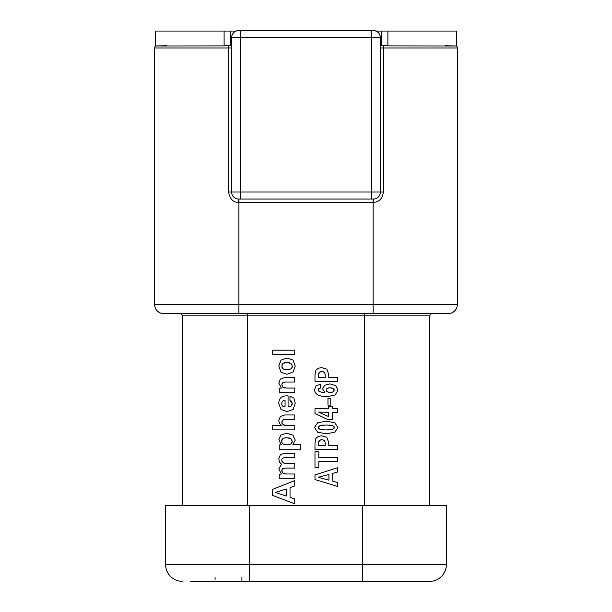 <?xml version="1.0" encoding="UTF-8"?>
<svg xmlns="http://www.w3.org/2000/svg" width="612" height="612" viewBox="0 0 612 612"><rect width="100%" height="100%" fill="white"/><g stroke="black" fill="none" stroke-linecap="round" stroke-linejoin="round"><path stroke-width="0.92" d="M238.626 30.6A7.015 7.015 0 0 0 231.604 37.615A7.015 7.015 0 0 1 238.626 30.6L373.374 30.6A7.015 7.015 0 0 1 380.396 37.615L380.396 192.023L231.604 192.023L231.841 193.836M236.683 30.875L235.069 31.564M233.792 32.528L232.889 33.576M232.843 33.637L232.522 34.15M232.193 34.815L231.772 36.1M380.197 35.955L379.593 34.364M378.583 32.91L377.191 31.725M376.678 31.426L375.439 30.906M381.238 45.196L381.238 31.051L375.845 31.051M236.155 31.051L155.525 31.051L155.525 45.999L224.107 45.877L231.604 45.196L231.604 37.615L231.604 192.023L231.604 46.481M381.238 31.051L456.476 31.051L456.476 45.999L387.893 45.877L387.893 31.051M380.396 46.091L380.396 45.196L387.893 45.877M456.414 45.977L445.138 45.739M166.862 45.739L155.823 45.938M230.762 45.196L230.762 31.051M228.291 45.219L228.643 48.004L154.683 48.004L154.683 304.6A8.981 8.981 0 0 0 163.664 313.581L448.336 313.581A8.981 8.981 0 0 0 457.317 304.6L457.317 48.004A2.808 2.808 0 0 0 456.468 45.999A2.808 2.808 0 0 1 457.317 48.004L380.396 48.004L380.396 46.535M231.604 48.004L228.643 48.004L228.643 192.023C229.89 199.038 233.218 202.495 238.634 202.411L373.366 202.411C379.172 202.09 382.508 198.632 383.357 192.023L383.709 45.219M154.683 48.004A2.808 2.808 0 0 1 155.532 45.999A2.808 2.808 0 0 0 154.683 48.004A2.808 2.808 0 0 1 155.532 45.999M233.532 196.85L234.526 197.722M234.679 197.829L235.582 198.349M235.857 198.472L237.135 198.877M373.366 202.411L373.374 199.038L238.626 199.038A7.015 7.015 0 0 1 231.604 192.023L228.643 192.023M375.133 198.816L376.755 198.173M378.185 197.133L379.333 195.733M380.113 193.981L380.396 192.023A7.015 7.015 0 0 1 373.374 199.038A7.015 7.015 0 0 0 380.396 192.023L383.357 192.023M238.902 199.038L238.902 313.581L179.951 313.581A2.249 2.249 0 0 1 182.2 315.823L182.2 505.604M432.049 313.581A2.249 2.249 0 0 0 429.8 315.823A2.249 2.249 0 0 1 432.049 313.581A2.249 2.249 0 0 0 429.8 315.823L429.8 505.604M362.426 505.604L446.37 505.604L446.37 564.555L165.63 564.555L165.63 505.604L362.426 505.604L362.426 581.4L190.332 581.4M360.17 581.4L204.553 581.4M446.37 564.555A16.845 16.845 0 0 1 429.525 581.4A16.845 16.845 0 0 0 446.37 564.555A16.845 16.845 0 0 1 429.525 581.4L362.426 581.4M370.084 581.4L396.92 581.4M249.574 505.604L249.574 581.4L287.189 581.4L210.834 581.4M324.811 581.4L401.166 581.4L324.811 581.4M190.669 581.4L206.627 581.4M407.753 581.4L417.07 581.4M418.226 581.4L420.666 581.4M408.013 581.4L404.976 581.4M182.475 581.4A16.845 16.845 0 0 1 165.63 564.555A16.845 16.845 0 0 0 182.475 581.4M448.336 313.581A8.981 8.981 0 0 0 457.317 304.6A8.981 8.981 0 0 1 448.336 313.581A8.981 8.981 0 0 0 457.317 304.6L154.683 304.6A8.981 8.981 0 0 0 163.664 313.581M318.737 441.573L319.051 440.785M320.107 440.043L320.841 439.852M323.052 439.936L323.955 440.349M324.582 440.984L324.995 441.91M333.571 426.136L334.129 426.755M334.121 428.224L333.563 428.844M331.077 429.693L329.049 429.892M323.427 429.892L321.399 429.693M318.875 428.844L318.301 428.216M318.301 426.763L318.875 426.136M321.399 425.286L323.427 425.08M329.034 425.08L331.069 425.286M334.121 390.754L333.762 391.32M332.308 392.216L331.36 392.445M329.004 392.437L328.055 392.185M326.678 391.244L326.341 390.663M326.334 389.408L326.655 388.88M327.963 388.046L328.873 387.824M331.237 387.832L332.224 388.069M333.747 388.964L334.121 389.523M318.737 373.412L319.051 372.624M320.107 371.874L320.841 371.683M323.052 371.775L323.955 372.188M324.582 372.823L324.995 373.748M292.115 442.315L291.687 443.18M290.027 444.427L288.795 444.763M284.955 444.687L283.463 444.159M282.53 443.409L281.979 442.445M281.772 441.137C281.505 439.034 283.226 437.901 286.952 437.741L290.907 438.636L292.268 441.229L290.937 443.922L287.189 444.886C283.31 444.733 281.505 443.486 281.772 441.137L282.484 439.095M283.379 438.414L284.817 437.924M288.673 437.855L289.966 438.169M291.664 439.324L292.108 440.158M283.54 406.628L282.622 406.031M282.583 405.993L282.002 405.045M282.002 402.183L282.583 401.258M282.622 401.22L283.54 400.646M283.884 362.924L285.146 362.618M288.642 362.618L289.958 362.947M291.664 364.14L292.108 364.997M292.069 367.345L291.534 368.263M290.593 368.99L289.086 369.51M285.1 369.594L283.846 369.288M282.346 368.187L281.933 367.299M281.933 364.874L282.354 364.01M322.792 392.522L321.147 392.238M318.837 391.183L318.294 390.54M318.125 389.867L318.691 388.589L320.566 388.016L320.566 384.198L316.075 385.812L314.514 389.683L315.241 392.69L317.521 394.794L321.552 396.193L327.389 396.653L335.162 394.992L337.923 390.142L335.69 385.598L329.86 383.862L324.635 385.262L322.616 388.865L324.918 392.636L319.908 391.818L318.125 389.867L318.691 388.589M319.112 388.375L319.732 388.176M282.293 461.999L281.91 461.249M281.979 459.191L282.53 458.419M282.652 458.312L283.478 457.898M280.893 478.462L294.77 478.454L294.77 473.994L285.728 473.994L282.882 473.091L281.772 470.727L282.652 468.708L285.322 468.065L294.77 468.065L294.77 463.559L285.965 463.559L282.981 462.664L281.772 460.354C281.681 458.633 282.767 457.745 285.024 457.7L294.77 457.7L294.77 453.178L284.679 453.178L280.38 454.678L278.789 458.763L279.424 462.045L281.505 464.202L278.789 469.067L281.352 473.994L279.24 474.292L279.24 478.576L280.051 478.507M284.565 473.879L283.639 473.566M282.262 472.418L281.903 471.653M281.887 469.825L282.186 469.182M283.272 468.379L284.144 468.149M284.779 463.452L283.807 463.146M280.893 449.216L300.507 449.208L300.507 444.748L292.819 444.748L295.252 440.135L292.903 435.117L286.577 433.219L280.916 435.033L278.789 439.821L281.382 444.779L279.24 444.985L279.24 449.33L280.051 449.262M281.887 421.377L282.193 420.719M283.356 419.771L284.213 419.511M284.817 425.325L283.738 425.034M282.293 423.963L281.91 423.19M290.975 400.776L291.656 401.365M291.679 401.403L292.1 402.26M292.138 404.593L291.19 406.039L288.076 406.995L288.076 395.842L286.952 395.842C281.505 395.849 278.789 398.435 278.789 403.599L281.023 409.497L287.12 411.639L293.163 409.482L295.252 403.239L293.882 398.16L289.966 396.14L289.966 400.424L292.268 403.599L291.19 406.039M290.44 406.506L289.422 406.842M281.887 383.999L282.193 383.341M283.356 382.393L284.197 382.133M280.893 392.522L294.77 392.514L294.77 388.054L286.187 388.054L282.912 387.228L281.772 384.833L282.713 382.783L285.291 382.033L294.77 382.033L294.77 377.589L284.679 377.589L280.373 379.065L278.789 383.097L281.352 388.054L279.24 388.291L279.24 392.636L280.051 392.567M284.764 387.947L283.7 387.656M282.285 386.585L281.91 385.812M294.77 485.913L294.77 480.596L272.309 489.462L272.309 495.292L294.77 503.821L294.77 498.987L290.034 497.311L290.034 487.603L294.77 485.913M286.248 488.942L286.248 496.064L275.454 492.476L286.248 488.942M279.24 478.576L281.696 478.454M279.24 449.33L281.696 449.208M294.77 414.967L284.679 414.967L280.373 416.451L278.789 420.475L279.347 423.213L281.382 425.432L272.309 425.432L272.309 429.892L294.77 429.892L294.77 425.432L286.248 425.432L282.935 424.598L281.772 422.211L282.713 420.161L285.322 419.411L294.77 419.411L294.77 414.967M285.062 400.363L285.062 406.965C282.828 406.812 281.734 405.695 281.772 403.599C281.734 401.533 282.828 400.455 285.062 400.363M279.24 392.636L281.696 392.514M278.789 366.06L280.962 372.104L286.921 374.261L293.033 372.104L295.252 366.129L293.049 360.108L286.921 357.959L280.992 360.139L278.789 366.06M292.268 366.098C292.574 368.332 290.761 369.541 286.829 369.709L282.974 368.837L281.772 366.06L283.012 363.36L286.89 362.495L290.907 363.429L292.268 366.098M294.77 350.171L272.309 350.171L272.309 354.631L294.77 354.631L294.77 350.171M337.442 467.79L314.981 474.889L314.981 479.556L337.442 486.372L337.442 482.508L332.706 481.17L332.706 473.397L337.442 472.043L337.442 467.79M328.919 474.476L328.919 480.168L318.125 477.299L328.919 474.476M318.798 451.725L314.981 451.725L314.981 467.3L318.798 467.3L318.798 461.433L337.442 461.433L337.442 457.547L318.798 457.547L318.798 451.725M314.981 449.522L337.442 449.522L337.442 445.62L328.759 445.62L328.759 442.751L326.839 437.328L321.705 435.782L318.301 436.402L315.876 438.414L314.981 443.027L314.981 449.522M325.148 445.62L318.615 445.62L318.615 442.805L319.51 440.334L321.736 439.776C324.039 439.753 325.171 440.908 325.148 443.241L325.148 445.62M314.514 427.474L317.674 432.217L326.227 433.832L334.848 432.179L337.923 427.474L334.779 422.762L326.227 421.132L317.628 422.8L314.514 427.474M334.297 427.474L332.454 429.379L326.227 429.968L320.007 429.379L318.125 427.474L320.007 425.6L326.227 425.003L332.454 425.6L334.297 427.474M332.484 406.223L328.667 406.223L328.667 408.701L314.981 408.701L314.981 413.414L328.055 419.748L332.484 419.748L332.484 412.289L337.442 412.289L337.442 408.701L332.484 408.701L332.484 406.223M318.615 412.113L328.667 412.289L328.667 416.596L318.615 412.113M330.778 398.351L327.963 398.351L327.963 405.121L330.778 405.121L330.778 398.351M334.236 390.119L333.081 391.864L330.205 392.529L327.321 391.81L326.227 390.02L327.259 388.375L330.013 387.74L333.027 388.429L334.236 390.119M314.981 381.36L337.442 381.36L337.442 377.459L328.759 377.459L328.759 374.59L326.839 369.158L321.705 367.621L318.301 368.24L315.876 370.252L314.981 374.865L314.981 381.36M325.148 377.459L318.615 377.459L318.615 374.643L319.51 372.165L321.736 371.614C324.039 371.583 325.171 372.739 325.148 375.079L325.148 377.459M231.604 37.615L380.396 37.615M240.593 30.6L240.593 199.038M371.408 30.6L371.408 199.038M224.107 31.051L224.107 45.877M457.317 48.004A2.808 2.808 0 0 0 456.468 45.999M238.634 202.411L238.626 199.038A7.015 7.015 0 0 1 231.604 192.023M373.098 313.581L373.098 199.038M179.951 313.581A2.249 2.249 0 0 1 182.2 315.823L247.325 315.823L247.325 505.604M247.325 313.581L247.325 315.823L364.675 315.823L364.675 505.604M364.675 313.581L364.675 315.823L429.8 315.823M241.916 577.468L241.916 581.4M215.08 577.468L215.08 579.457M380.396 45.196L380.396 46.137"/></g></svg>

